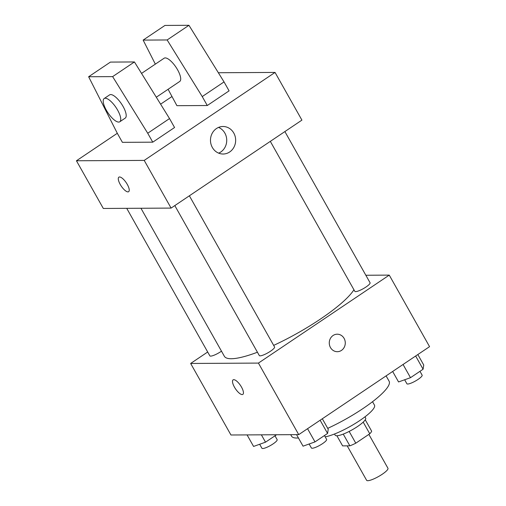 <?xml version="1.0" encoding="UTF-8"?>
<svg xmlns="http://www.w3.org/2000/svg" width="506" height="506" viewBox="0 0 506 506"><rect width="100%" height="100%" fill="white"/><g stroke="black" fill="none" stroke-linecap="round" stroke-linejoin="round"><path stroke-width="0.76" d="M347.205 445.843L366.616 480.295A12.245 2.568 -29.4 0 0 367.748 480.7A12.245 2.568 -29.4 0 0 380.436 475.406A12.245 2.568 -29.4 0 0 387.957 468.271L368.868 434.395M363.2 422.118L369.772 433.781A16.628 3.485 -29.4 0 0 371.657 431.169L365.243 419.79M369.772 433.781L355.788 443.186A16.628 3.485 -29.4 0 1 349.855 445.83L342.606 445.868L336.907 435.755M349.159 431.428L355.788 443.186M343.245 434.097L349.855 445.83M364.99 416.824L365.655 418.007A17.495 3.668 150.6 0 1 357.476 426.558A17.495 3.668 150.6 0 1 335.174 435.185L334.51 434.003M372.536 401.707L374.491 405.173A31.492 6.603 150.6 0 1 359.76 420.562A31.492 6.603 150.6 0 1 325.2 436.849M386.097 375.882L389.114 381.227A55.983 11.739 150.6 0 1 362.928 408.589A55.983 11.739 150.6 0 1 327.724 428.342M298.426 437.949A55.983 11.739 150.6 0 1 291.564 436.191L290.703 434.673M365.832 275.245L389.253 275.119L429.562 346.654L298.73 434.629L230.957 434.996L190.648 363.46L207.681 352.005M389.253 275.119L258.427 363.087L298.73 434.629M330.462 347.533A8.747 8.001 -90.3 0 1 330.273 338.697A8.747 8.001 -90.3 0 1 337.23 334.2A8.747 8.001 -90.3 0 1 345.282 342.904A8.747 8.001 -90.3 0 1 337.325 351.695A8.747 8.001 -90.3 0 1 330.462 347.533M140.953 208.257L224.348 356.256A75.299 15.787 -29.4 0 0 231.293 358.729A75.299 15.787 -29.4 0 0 257.44 352.227M273.664 345.383A75.299 15.787 -29.4 0 0 353.934 289.767M258.427 363.087L190.648 363.46M270.318 141.37L354.82 291.336A8.747 1.834 -29.4 0 0 355.629 291.627A8.747 1.834 -29.4 0 0 364.693 287.844A8.747 1.834 -29.4 0 0 370.063 282.746L284.878 131.573M174.81 205.588L259.312 355.56A8.747 1.834 -29.4 0 0 260.122 355.844A8.747 1.834 -29.4 0 0 269.186 352.062A8.747 1.834 -29.4 0 0 274.556 346.971L189.377 195.797M221.483 351.177A8.747 1.834 150.6 0 1 209.838 355.826L126.728 208.333M233.772 379.671A8.747 3.017 56.1 0 1 241.008 386.261A8.747 3.017 56.1 0 1 242.855 394.376A8.747 3.017 56.1 0 1 235.467 388.804A8.747 3.017 56.1 0 1 233.089 379.861A8.747 3.017 56.1 0 1 233.772 379.671M242.855 394.376A8.747 3.017 56.1 0 1 235.473 388.798A8.747 3.017 56.1 0 1 233.095 379.861M337.224 334.2A8.747 8.001 -90.3 0 1 345.275 342.904A8.747 8.001 -90.3 0 1 337.319 351.695M218.352 72.737L275.043 72.428L301.918 120.118L171.085 208.092L103.313 208.459L76.438 160.769L117.31 133.287M212.349 147.467A13.763 12.593 -90.3 0 1 212.052 133.578A13.763 12.593 -90.3 0 1 222.988 126.5A13.763 12.593 -90.3 0 1 235.657 140.194A13.763 12.593 -90.3 0 1 223.14 154.02A13.763 12.593 -90.3 0 1 212.349 147.467M275.043 72.428L144.216 160.402L171.085 208.092M218.674 153.154A13.763 12.593 89.7 0 0 226.732 140.238A13.763 12.593 89.7 0 0 218.535 127.417M160.604 104.173L171.819 96.633M127.291 184.412A8.747 3.017 56.1 0 1 128.644 191.692A8.747 3.017 56.1 0 1 121.257 186.113A8.747 3.017 56.1 0 1 118.878 177.17A8.747 3.017 56.1 0 1 127.291 184.412M144.216 160.402L76.438 160.769M118.885 177.17A8.747 3.017 -123.9 0 0 121.263 186.113A8.747 3.017 -123.9 0 0 128.644 191.692M88.632 76.748L110.434 62.086L134.438 61.953L169.529 118.568L174.564 127.512L152.761 142.173L122.401 142.338L117.367 133.401L88.632 76.748L112.636 76.615L147.72 133.236L152.761 142.173M207.277 105.52L202.236 96.576L167.144 39.961L143.141 40.094L164.95 25.433L188.953 25.3L224.038 81.915L229.079 90.859L207.277 105.52L176.917 105.684L168.093 89.284M156.297 97.222L179.75 81.447A13.997 4.826 -123.9 0 0 175.943 67.14A13.997 4.826 -123.9 0 0 164.127 58.222L141.541 73.408M143.141 40.094L155.336 64.135M104.166 98.537L109.619 94.875A13.997 4.826 56.1 0 1 123.078 106.456A13.997 4.826 56.1 0 1 125.235 118.107L119.789 121.769A13.997 4.826 56.1 0 1 107.974 112.851A13.997 4.826 56.1 0 1 104.166 98.537A13.997 4.826 56.1 0 1 117.626 110.125A13.997 4.826 56.1 0 1 119.789 121.769M224.038 81.915L202.236 96.576M188.953 25.3L167.144 39.961M134.438 61.953L112.636 76.615M169.529 118.568L147.72 133.236M276.567 434.749L265.517 442.174L253.576 446.437L247.08 434.907M261.381 434.831L265.517 442.174M259.667 444.262L261.906 448.227A8.747 1.834 -29.4 0 0 262.709 448.518A8.747 1.834 -29.4 0 0 271.779 444.736A8.747 1.834 -29.4 0 0 277.143 439.638L274.986 435.811M322.328 418.759L328.23 429.24L327.584 433.44L314.998 441.902L303.056 446.172L296.554 434.641M320.14 420.233L327.584 433.44M307.553 428.696L314.998 441.902M309.147 443.996L311.38 447.962A8.747 1.834 -29.4 0 0 312.189 448.246A8.747 1.834 -29.4 0 0 321.253 444.47A8.747 1.834 -29.4 0 0 326.623 439.372L324.466 435.539M417.836 354.542L423.737 365.022L423.092 369.222L410.499 377.685L398.557 381.948L392.656 371.474M415.647 356.009L423.092 369.222M403.061 364.478L410.499 377.685M404.655 379.772L406.887 383.738A8.747 1.834 -29.4 0 0 407.691 384.029A8.747 1.834 -29.4 0 0 416.761 380.246A8.747 1.834 -29.4 0 0 422.13 375.148L419.967 371.322"/></g></svg>
